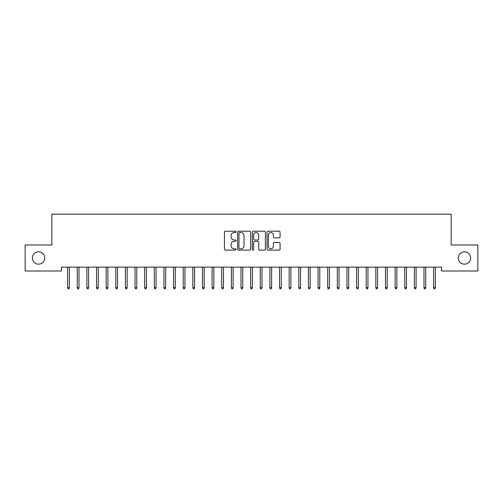 <?xml version="1.0" encoding="UTF-8"?>
<svg xmlns="http://www.w3.org/2000/svg" width="503" height="503" viewBox="0 0 503 503"><rect width="100%" height="100%" fill="white"/><g stroke="black" fill="none" stroke-linecap="round" stroke-linejoin="round"><path stroke-width="0.75" d="M236.089 231.864A0.66 0.66 0 0 0 235.429 231.198L225.382 231.198A0.943 0.943 0 0 0 224.439 232.147L224.439 249.161A0.943 0.943 0 0 0 225.382 250.11L235.429 250.11A0.66 0.66 0 0 0 236.089 249.444A0.66 0.66 0 0 0 235.429 248.784L234.128 248.784A3.024 3.024 0 0 1 231.103 245.76L231.103 244.339A3.024 3.024 0 0 1 234.128 241.314L235.429 241.314A0.66 0.66 0 0 0 236.089 240.654A0.66 0.66 0 0 0 235.429 239.994L234.128 239.994A3.024 3.024 0 0 1 231.103 236.97L231.103 235.549A3.024 3.024 0 0 1 234.128 232.524L235.429 232.524A0.66 0.66 0 0 0 236.089 231.864M458.296 257.995A6.162 6.162 0 0 0 464.464 264.157A6.162 6.162 0 0 0 470.626 257.995A6.162 6.162 0 0 0 464.464 251.827A6.162 6.162 0 0 0 458.296 257.995M32.374 257.995A6.162 6.162 0 0 0 38.536 264.157A6.162 6.162 0 0 0 44.704 257.995A6.162 6.162 0 0 0 38.536 251.827A6.162 6.162 0 0 0 32.374 257.995M279.127 237.862A0.943 0.943 0 0 0 280.077 236.919L280.077 232.147A0.943 0.943 0 0 0 279.127 231.198L267.973 231.198A0.943 0.943 0 0 0 267.03 232.147L267.03 249.161A0.943 0.943 0 0 0 267.973 250.11L279.127 250.11A0.943 0.943 0 0 0 280.077 249.161L280.077 243.395A0.943 0.943 0 0 0 279.127 242.452L274.355 242.452A0.943 0.943 0 0 0 273.412 243.395L273.412 246.256A2.528 2.528 0 0 1 270.884 248.784A2.528 2.528 0 0 1 268.351 246.256L268.351 235.052A2.528 2.528 0 0 1 270.884 232.524A2.528 2.528 0 0 1 273.412 235.052L273.412 236.919A0.943 0.943 0 0 0 274.355 237.862L279.127 237.862M441.54 267.143L61.46 267.143L61.46 270.998L25.15 270.998L25.15 244.986L51.828 244.986L51.828 214.165L451.172 214.165L451.172 244.986L477.85 244.986L477.85 270.998L441.54 270.998L441.54 267.143M250.67 232.147A0.943 0.943 0 0 0 249.727 231.198L238.573 231.198A0.943 0.943 0 0 0 237.623 232.147L237.623 249.161A0.943 0.943 0 0 0 238.573 250.11L249.727 250.11A0.943 0.943 0 0 0 250.67 249.161L250.67 232.147M253.273 231.198L264.427 231.198A0.943 0.943 0 0 1 265.377 232.147L265.377 249.161A0.943 0.943 0 0 1 264.427 250.11L259.655 250.11A0.943 0.943 0 0 1 258.712 249.161L258.712 242.264A0.943 0.943 0 0 0 257.762 241.314L254.593 241.314A0.943 0.943 0 0 0 253.65 242.264L253.65 249.444A0.66 0.66 0 0 1 252.99 250.11A0.66 0.66 0 0 1 252.33 249.444L252.33 232.147A0.943 0.943 0 0 1 253.273 231.198M239.61 232.524A0.66 0.66 0 0 0 238.95 233.185L238.95 248.124A0.66 0.66 0 0 0 239.61 248.784L240.981 248.784A3.024 3.024 0 0 0 244.005 245.76L244.005 235.549A3.024 3.024 0 0 0 240.981 232.524L239.61 232.524M258.712 235.102A2.528 2.528 0 0 0 256.178 232.568A2.528 2.528 0 0 0 253.65 235.102L253.65 239.044A0.943 0.943 0 0 0 254.593 239.994L257.762 239.994A0.943 0.943 0 0 0 258.712 239.044L258.712 235.102M67.628 287.584L68.012 288.835L68.974 288.835L69.357 287.584L67.628 287.584L67.628 267.143M69.357 287.584L69.357 267.143M77.261 287.584L77.644 288.835L78.606 288.835L78.99 287.584L77.261 287.584L77.261 267.143M78.99 287.584L78.99 267.143M86.893 287.584L87.277 288.835L88.239 288.835L88.622 287.584L86.893 287.584L86.893 267.143M88.622 287.584L88.622 267.143M96.519 287.584L96.909 288.835L97.871 288.835L98.255 287.584L96.519 287.584L96.519 267.143M98.255 287.584L98.255 267.143M106.152 287.584L106.542 288.835L107.504 288.835L107.887 287.584L106.152 287.584L106.152 267.143M107.887 287.584L107.887 267.143M115.784 287.584L116.174 288.835L117.136 288.835L117.52 287.584L115.784 287.584L115.784 267.143M117.52 287.584L117.52 267.143M125.417 287.584L125.807 288.835L126.769 288.835L127.152 287.584L125.417 287.584L125.417 267.143M127.152 287.584L127.152 267.143M135.049 287.584L135.433 288.835L136.401 288.835L136.785 287.584L135.049 287.584L135.049 267.143M136.785 287.584L136.785 267.143M144.682 287.584L145.065 288.835L146.033 288.835L146.417 287.584L144.682 287.584L144.682 267.143M146.417 287.584L146.417 267.143M154.314 287.584L154.698 288.835L155.66 288.835L156.049 287.584L154.314 287.584L154.314 267.143M156.049 287.584L156.049 267.143M163.947 287.584L164.33 288.835L165.292 288.835L165.682 287.584L163.947 287.584L163.947 267.143M165.682 287.584L165.682 267.143M173.579 287.584L173.963 288.835L174.925 288.835L175.314 287.584L173.579 287.584L173.579 267.143M175.314 287.584L175.314 267.143M183.211 287.584L183.595 288.835L184.557 288.835L184.941 287.584L183.211 287.584L183.211 267.143M184.941 287.584L184.941 267.143M192.844 287.584L193.227 288.835L194.189 288.835L194.573 287.584L192.844 287.584L192.844 267.143M194.573 287.584L194.573 267.143M202.476 287.584L202.86 288.835L203.822 288.835L204.205 287.584L202.476 287.584L202.476 267.143M204.205 287.584L204.205 267.143M212.103 287.584L212.492 288.835L213.454 288.835L213.838 287.584L212.103 287.584L212.103 267.143M213.838 287.584L213.838 267.143M221.735 287.584L222.125 288.835L223.087 288.835L223.47 287.584L221.735 287.584L221.735 267.143M223.47 287.584L223.47 267.143M231.367 287.584L231.757 288.835L232.719 288.835L233.103 287.584L231.367 287.584L231.367 267.143M233.103 287.584L233.103 267.143M241 287.584L241.383 288.835L242.352 288.835L242.735 287.584L241 287.584L241 267.143M242.735 287.584L242.735 267.143M250.632 287.584L251.016 288.835L251.984 288.835L252.368 287.584L250.632 287.584L250.632 267.143M252.368 287.584L252.368 267.143M260.265 287.584L260.648 288.835L261.617 288.835L262 287.584L260.265 287.584L260.265 267.143M262 287.584L262 267.143M269.897 287.584L270.281 288.835L271.243 288.835L271.633 287.584L269.897 287.584L269.897 267.143M271.633 287.584L271.633 267.143M279.53 287.584L279.913 288.835L280.875 288.835L281.265 287.584L279.53 287.584L279.53 267.143M281.265 287.584L281.265 267.143M289.162 287.584L289.546 288.835L290.508 288.835L290.897 287.584L289.162 287.584L289.162 267.143M290.897 287.584L290.897 267.143M298.795 287.584L299.178 288.835L300.14 288.835L300.524 287.584L298.795 287.584L298.795 267.143M300.524 287.584L300.524 267.143M308.427 287.584L308.811 288.835L309.773 288.835L310.156 287.584L308.427 287.584L308.427 267.143M310.156 287.584L310.156 267.143M318.059 287.584L318.443 288.835L319.405 288.835L319.789 287.584L318.059 287.584L318.059 267.143M319.789 287.584L319.789 267.143M327.686 287.584L328.075 288.835L329.037 288.835L329.421 287.584L327.686 287.584L327.686 267.143M329.421 287.584L329.421 267.143M337.318 287.584L337.708 288.835L338.67 288.835L339.053 287.584L337.318 287.584L337.318 267.143M339.053 287.584L339.053 267.143M346.951 287.584L347.34 288.835L348.302 288.835L348.686 287.584L346.951 287.584L346.951 267.143M348.686 287.584L348.686 267.143M356.583 287.584L356.967 288.835L357.935 288.835L358.318 287.584L356.583 287.584L356.583 267.143M358.318 287.584L358.318 267.143M366.215 287.584L366.599 288.835L367.567 288.835L367.951 287.584L366.215 287.584L366.215 267.143M367.951 287.584L367.951 267.143M375.848 287.584L376.231 288.835L377.193 288.835L377.583 287.584L375.848 287.584L375.848 267.143M377.583 287.584L377.583 267.143M385.48 287.584L385.864 288.835L386.826 288.835L387.216 287.584L385.48 287.584L385.48 267.143M387.216 287.584L387.216 267.143M395.113 287.584L395.496 288.835L396.458 288.835L396.848 287.584L395.113 287.584L395.113 267.143M396.848 287.584L396.848 267.143M404.745 287.584L405.129 288.835L406.091 288.835L406.481 287.584L404.745 287.584L404.745 267.143M406.481 287.584L406.481 267.143M414.378 287.584L414.761 288.835L415.723 288.835L416.107 287.584L414.378 287.584L414.378 267.143M416.107 287.584L416.107 267.143M424.01 287.584L424.394 288.835L425.356 288.835L425.739 287.584L424.01 287.584L424.01 267.143M425.739 287.584L425.739 267.143M433.643 287.584L434.026 288.835L434.988 288.835L435.372 287.584L433.643 287.584L433.643 267.143M435.372 287.584L435.372 267.143"/></g></svg>
